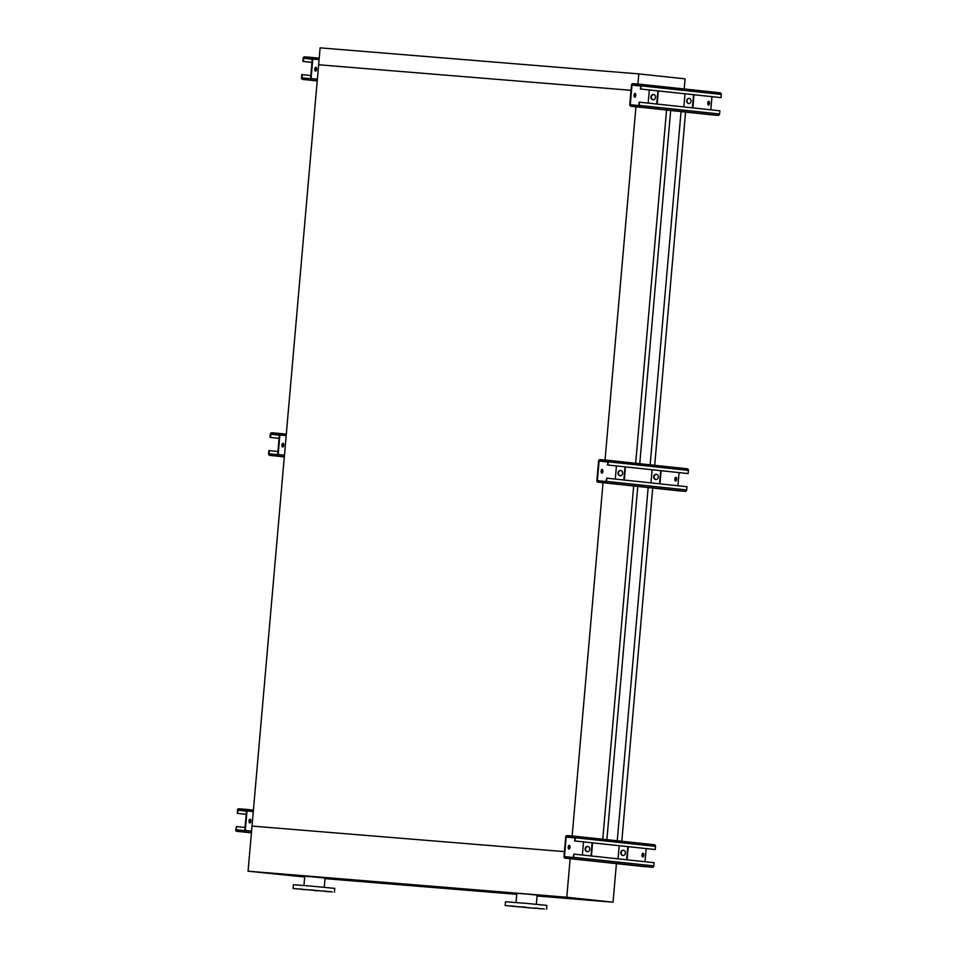 <?xml version="1.0" encoding="UTF-8"?>
<svg xmlns="http://www.w3.org/2000/svg" width="957" height="957" viewBox="0 0 957 957"><rect width="100%" height="100%" fill="white"/><g stroke="black" fill="none" stroke-linecap="round" stroke-linejoin="round"><path stroke-width="1.44" d="M637.924 84.084L638.809 73.904L320.105 47.85L318.621 64.765L631.034 90.305L318.621 64.765L252.014 826.082L564.427 851.622L252.014 826.082L248.066 871.205L304.685 876.995M638.809 73.904L685.08 78.845L684.195 88.977M666.562 110.031L635.651 463.26M633.666 486L602.766 839.229M635.938 106.765L605.027 460.042M603.042 482.723L572.142 835.999M670.678 110.474L639.766 463.702M637.781 486.431L606.882 839.66M681.049 111.586L650.15 464.815M648.164 487.544L617.253 840.772M685.595 112.077L654.684 465.293M652.698 488.034L621.799 841.263M516.038 902.499L516.84 893.3L527.008 894.077L537.14 895.07L536.339 904.281M537.068 895.991L613.042 902.2L566.783 897.247L248.066 871.205M324.997 878.646L516.756 894.328M324.244 887.259L325.045 878.048L312.401 876.839L304.745 876.277L303.943 885.476M566.783 897.247L570.157 858.68M613.042 902.2L616.416 863.633M322.246 891.015L304.063 889.472L322.246 891.015M329.088 891.649L332.258 891.924L329.088 891.649M322.904 890.991L326.074 891.254L322.904 890.991M310.475 889.866L313.657 890.13L310.475 889.866M299.098 888.933L302.28 889.209L299.098 888.933M295.438 888.742L298.62 889.017L295.438 888.742M301.622 889.4L304.805 889.675L301.622 889.4M314.04 890.536L317.222 890.8L314.04 890.536M325.416 891.457L328.598 891.733L325.416 891.457M331.912 891.804L293.069 888.515L331.912 891.804M293.069 888.515L293.392 884.747L308.991 885.907L334.759 888.371L334.424 892.127M530.465 907.834L516.158 906.494L530.465 907.834M541.183 908.672L544.354 908.947L541.183 908.672M534.999 908.014L538.169 908.277L534.999 908.014M522.57 906.889L525.752 907.152L522.57 906.889M511.194 905.956L514.376 906.231L511.194 905.956M507.533 905.765L510.715 906.04L507.533 905.765M513.718 906.423L516.9 906.698L513.718 906.423M526.135 907.547L529.317 907.822L526.135 907.547M537.511 908.48L540.693 908.755L537.511 908.48M535.729 908.396L505.164 905.537L535.729 908.396M505.164 905.537L505.487 901.769L526.194 903.36L546.854 905.394L546.519 909.15M642.482 856.874A1.89 0.909 94.7 0 0 643.283 855.127A1.89 0.909 94.7 0 0 642.781 853.261M575.001 840.964L574.786 837.734A0.945 0.825 -83.9 0 0 574.044 836.729L567.106 836.155A0.945 0.825 -83.9 0 0 566.197 837.028L564.486 856.575A0.945 0.825 -83.9 0 0 565.216 857.592L572.166 858.154A0.945 0.825 -83.9 0 0 573.076 857.281L573.853 854.123L573.578 857.328A1.507 1.328 96.1 0 1 572.119 858.716L565.18 858.154A1.507 1.328 96.1 0 1 563.996 856.539L565.707 836.992A1.507 1.328 96.1 0 1 567.154 835.593L574.092 836.167A1.507 1.328 96.1 0 1 575.289 837.77L575.001 840.964L655.234 849.541L628.235 846.67L627.086 859.817M568.721 848.991A1.89 0.909 94.7 0 0 569.523 847.244A1.89 0.909 94.7 0 0 569.02 845.378M582.394 855.044L583.543 841.897M568.948 849.086A1.89 0.909 -85.3 0 1 568.219 847.124A1.89 0.909 -85.3 0 1 569.271 845.33A1.89 0.909 -85.3 0 1 570.013 847.28A1.89 0.909 -85.3 0 1 568.96 849.086A1.89 0.909 -85.3 0 1 568.948 849.086M646.166 848.584L645.018 861.731M642.709 856.97A1.89 0.909 -85.3 0 1 641.98 855.008A1.89 0.909 -85.3 0 1 643.032 853.213A1.89 0.909 -85.3 0 1 643.774 855.163A1.89 0.909 -85.3 0 1 642.721 856.97A1.89 0.909 -85.3 0 1 642.709 856.97M618.066 858.848L619.215 845.701M574.511 840.928L628.235 846.67M654.349 844.732L574.116 836.167L654.313 844.732A1.507 1.328 96.1 0 1 655.509 846.347L655.234 849.541M645.413 866.731A1.507 1.328 96.1 0 1 645.353 866.719L565.156 858.154L652.351 867.293A1.507 1.328 96.1 0 0 653.798 865.894L654.074 862.7L573.853 854.123M642.853 866.312L640.377 866.097L642.853 866.312M590.828 860.75L588.364 860.546L590.828 860.75M574.75 859.027L572.274 858.824L574.75 859.027M592.12 842.806L590.971 855.953M592.562 842.854L591.414 856.001M587.179 851.682A2.644 2.321 96.1 0 1 587.694 846.419A2.644 2.321 96.1 0 1 587.179 851.682M587.359 851.694A2.644 2.321 96.1 0 1 587.921 846.466M623.019 855.498A2.644 2.321 96.1 0 1 623.581 850.271M627.78 846.622L626.632 859.769M622.851 855.498A2.644 2.321 96.1 0 1 623.354 850.235A2.644 2.321 96.1 0 1 622.851 855.498M237.635 813.39L237.42 810.16A1.507 1.328 96.1 0 1 238.867 808.761L245.805 809.323A1.507 1.328 96.1 0 1 246.99 810.938L245.291 830.485A1.507 1.328 96.1 0 1 243.832 831.884L236.893 831.322A1.507 1.328 96.1 0 1 235.709 829.707L236.487 826.549L236.2 829.743A0.945 0.825 -83.9 0 0 236.929 830.748L243.879 831.322A0.945 0.825 -83.9 0 0 244.789 830.449L246.499 810.902A0.945 0.825 -83.9 0 0 245.758 809.885L238.819 809.323A0.945 0.825 -83.9 0 0 237.91 810.196L237.635 813.39L246.2 814.311M249.514 822.9A1.89 0.909 94.7 0 0 250.315 821.154A1.89 0.909 94.7 0 0 249.813 819.288M249.753 822.996A1.89 0.909 -85.3 0 1 249.011 821.034A1.89 0.909 -85.3 0 1 250.064 819.24A1.89 0.909 -85.3 0 1 250.818 821.19A1.89 0.909 -85.3 0 1 249.765 822.996A1.89 0.909 -85.3 0 1 249.753 822.996M244.095 809.849L246.14 810.041L244.095 809.849M236.487 826.549L245.052 827.47M242.169 831.848L244.645 832.064L242.169 831.848M237.133 813.354L246.2 814.323M269.372 450.591L269.096 453.785A0.945 0.825 -83.9 0 0 269.826 454.79L276.776 455.365A0.945 0.825 -83.9 0 0 277.686 454.491L279.396 434.945A0.945 0.825 -83.9 0 0 278.666 433.928L271.716 433.365A0.945 0.825 -83.9 0 0 270.807 434.239L270.52 437.433L279.097 438.354L270.03 437.397L270.305 434.203A1.507 1.328 96.1 0 1 271.764 432.803L278.702 433.365A1.507 1.328 96.1 0 1 279.887 434.98L278.176 454.527A1.507 1.328 96.1 0 1 276.729 455.927L269.79 455.365A1.507 1.328 96.1 0 1 268.594 453.75L268.881 450.556L277.949 451.513M282.411 446.943A1.89 0.909 94.7 0 0 283.212 445.196A1.89 0.909 94.7 0 0 282.71 443.33M282.638 447.039A1.89 0.909 -85.3 0 1 281.908 445.077A1.89 0.909 -85.3 0 1 282.961 443.282A1.89 0.909 -85.3 0 1 283.703 445.232A1.89 0.909 -85.3 0 1 282.65 447.039A1.89 0.909 -85.3 0 1 282.638 447.039M276.992 433.892L279.037 434.083L276.992 433.892M275.066 455.891L277.53 456.094L275.066 455.891M675.367 480.916A1.89 0.909 94.7 0 0 676.168 479.17A1.89 0.909 94.7 0 0 675.666 477.304M607.898 465.006L607.683 461.776A0.945 0.825 -83.9 0 0 606.941 460.772L600.003 460.197A0.945 0.825 -83.9 0 0 599.094 461.071L597.383 480.617A0.945 0.825 -83.9 0 0 598.113 481.622L605.063 482.196A0.945 0.825 -83.9 0 0 605.972 481.323L606.75 478.165L606.463 481.359A1.507 1.328 96.1 0 1 605.015 482.759L598.077 482.196A1.507 1.328 96.1 0 1 596.881 480.581L598.592 461.035A1.507 1.328 96.1 0 1 600.051 459.635L606.989 460.197A1.507 1.328 96.1 0 1 608.173 461.812L607.898 465.006L688.119 473.583L661.12 470.712L659.971 483.859M601.618 473.033A1.89 0.909 94.7 0 0 602.42 471.287A1.89 0.909 94.7 0 0 601.905 469.42M615.291 479.086L616.44 465.939M601.845 473.129A1.89 0.909 -85.3 0 1 601.116 471.167A1.89 0.909 -85.3 0 1 602.168 469.373A1.89 0.909 -85.3 0 1 602.91 471.322A1.89 0.909 -85.3 0 1 601.857 473.129A1.89 0.909 -85.3 0 1 601.845 473.129M679.051 472.626L677.903 485.773M675.606 481.012A1.89 0.909 -85.3 0 1 674.864 479.05A1.89 0.909 -85.3 0 1 675.917 477.256A1.89 0.909 -85.3 0 1 676.671 479.206A1.89 0.909 -85.3 0 1 675.618 481.012A1.89 0.909 -85.3 0 1 675.606 481.012M650.951 482.89L652.1 469.743M607.396 464.97L661.12 470.712M687.246 468.774L607.013 460.209L687.21 468.774A1.507 1.328 96.1 0 1 688.406 470.389L688.119 473.583M678.274 490.762L598.053 482.184L678.298 490.762A1.507 1.328 96.1 0 1 678.25 490.762L685.236 491.336A1.507 1.328 96.1 0 0 686.695 489.936L686.97 486.742L606.75 478.165M675.738 490.355L673.273 490.14L675.738 490.355M623.725 484.792L621.249 484.577L623.725 484.792M607.647 483.07L605.171 482.866L607.647 483.07M625.005 466.849L623.856 479.995M625.459 466.896L624.311 480.043M620.076 475.725A2.644 2.321 96.1 0 1 620.591 470.461A2.644 2.321 96.1 0 1 620.076 475.725M620.244 475.737A2.644 2.321 96.1 0 1 620.806 470.497M655.916 479.541A2.644 2.321 96.1 0 1 656.478 474.313M660.677 470.665L659.529 483.811M655.736 479.541A2.644 2.321 96.1 0 1 656.251 474.277A2.644 2.321 96.1 0 1 655.736 479.541M302.268 74.634L301.981 77.828A0.945 0.825 -83.9 0 0 302.711 78.833L309.661 79.407A0.945 0.825 -83.9 0 0 310.57 78.534L312.281 58.975A0.945 0.825 -83.9 0 0 311.563 57.97L304.601 57.408A0.945 0.825 -83.9 0 0 303.692 58.281L303.417 61.475L311.982 62.384L302.926 61.427L303.202 58.233A1.507 1.328 96.1 0 1 304.649 56.846L311.587 57.408A1.507 1.328 96.1 0 1 312.783 59.023L311.073 78.57A1.507 1.328 96.1 0 1 309.613 79.969L302.687 79.395A1.507 1.328 96.1 0 1 301.491 77.792L301.766 74.586L310.834 75.543M315.308 70.985A1.89 0.909 94.7 0 0 316.097 69.227A1.89 0.909 94.7 0 0 315.595 67.373M315.535 71.081A1.89 0.909 -85.3 0 1 314.793 69.119A1.89 0.909 -85.3 0 1 315.846 67.313A1.89 0.909 -85.3 0 1 316.6 69.275A1.89 0.909 -85.3 0 1 315.547 71.081A1.89 0.909 -85.3 0 1 315.535 71.081M311.886 58.09L309.721 57.91L311.922 58.114M307.951 79.933L310.427 80.137L307.951 79.933M708.264 104.959A1.89 0.909 94.7 0 0 709.065 103.2A1.89 0.909 94.7 0 0 708.563 101.346M640.783 89.049L640.568 85.819A0.945 0.825 -83.9 0 0 639.826 84.802L632.888 84.24A0.945 0.825 -83.9 0 0 631.979 85.113L630.28 104.66A0.945 0.825 -83.9 0 0 630.998 105.665L637.948 106.239A0.945 0.825 -83.9 0 0 638.857 105.366L639.144 102.172L639.36 105.402A1.507 1.328 96.1 0 1 637.9 106.801L630.974 106.239A1.507 1.328 96.1 0 1 629.778 104.624L631.488 85.077A1.507 1.328 96.1 0 1 632.948 83.678L639.874 84.24A1.507 1.328 96.1 0 1 641.07 85.855L640.783 89.049L721.016 97.626L694.016 94.755L692.868 107.902M634.503 97.076A1.89 0.909 94.7 0 0 635.304 95.329A1.89 0.909 94.7 0 0 634.802 93.463M648.176 103.117L649.336 89.97M634.742 97.171A1.89 0.909 -85.3 0 1 634.001 95.21A1.89 0.909 -85.3 0 1 635.053 93.415A1.89 0.909 -85.3 0 1 635.807 95.365A1.89 0.909 -85.3 0 1 634.754 97.171A1.89 0.909 -85.3 0 1 634.742 97.171M711.948 96.669L710.8 109.816M708.491 105.055A1.89 0.909 -85.3 0 1 707.761 103.093A1.89 0.909 -85.3 0 1 708.814 101.286A1.89 0.909 -85.3 0 1 709.556 103.248A1.89 0.909 -85.3 0 1 708.503 105.055A1.89 0.909 -85.3 0 1 708.491 105.055M683.848 106.933L684.997 93.786M640.293 89.013L694.016 94.755M639.934 84.252L720.107 92.817A1.507 1.328 96.1 0 1 721.291 94.432L721.016 97.626M639.635 102.208L719.867 110.785L719.58 113.979A1.507 1.328 96.1 0 1 718.133 115.378L711.195 114.804A1.507 1.328 96.1 0 1 711.135 114.804M708.635 114.397L706.158 114.182L708.635 114.397M656.622 108.835L654.145 108.62L656.622 108.835M640.532 107.112L638.068 106.909L640.532 107.112M657.902 90.891L656.753 104.038M658.344 90.939L657.196 104.086M652.961 99.767A2.644 2.321 96.1 0 1 653.475 94.504A2.644 2.321 96.1 0 1 652.961 99.767M653.141 99.767A2.644 2.321 96.1 0 1 653.703 94.54M688.813 103.583A2.644 2.321 96.1 0 1 689.363 98.356M693.562 94.707L692.413 107.854M688.633 103.571A2.644 2.321 96.1 0 1 689.148 98.32A2.644 2.321 96.1 0 1 688.633 103.571M564.486 856.575L573.04 857.496M566.197 837.028L574.774 837.949M567.106 836.155L574.523 836.944M575.289 837.77L655.509 846.347M572.119 858.716L652.351 867.293M573.578 857.328L653.798 865.894M245.291 830.485L251.571 831.166M246.99 810.938L253.282 811.608M237.91 810.196L246.487 811.117M238.819 809.323L246.236 810.112M236.2 829.743L244.753 830.664M236.893 831.322L251.428 832.865L236.869 831.31M243.832 831.884L251.44 832.698M245.865 809.335L253.414 810.136L245.829 809.335M278.176 454.527L284.468 455.197M279.887 434.98L286.179 435.65M270.807 434.239L279.372 435.148M271.716 433.365L279.121 434.155M269.096 453.785L277.638 454.707M269.79 455.365L284.313 456.908L269.754 455.353M276.729 455.927L284.337 456.74M278.75 433.377L286.31 434.179L278.726 433.365M597.383 480.617L605.925 481.538M599.094 461.071L607.659 461.992M600.003 460.197L607.408 460.987M608.173 461.812L688.406 470.389M605.015 482.759L685.236 491.336M606.463 481.359L686.695 489.936M311.073 78.57L317.353 79.24M312.783 59.023L319.064 59.693M303.692 58.281L312.269 59.19M304.601 57.408L312.018 58.198M301.981 77.828L310.535 78.737M302.687 79.395L317.21 80.95L302.651 79.395M309.613 79.969L317.222 80.783M311.647 57.42L319.195 58.221L311.623 57.408M630.28 104.66L638.821 105.581M631.979 85.113L640.556 86.022M632.888 84.24L640.305 85.029M641.07 85.855L721.291 94.432M630.974 106.239L711.195 114.804L630.938 106.227M637.9 106.801L718.133 115.378M639.36 105.402L719.58 113.979M639.91 84.24L720.131 92.817"/></g></svg>
